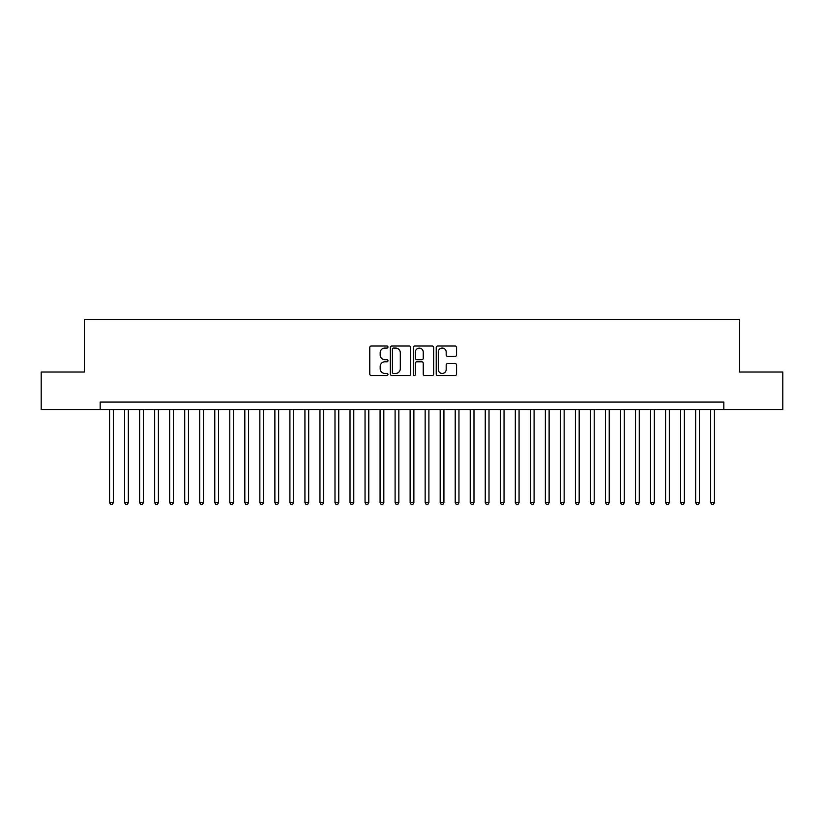 <?xml version="1.0" encoding="UTF-8"?>
<svg xmlns="http://www.w3.org/2000/svg" width="824" height="824" viewBox="0 0 824 824"><rect width="100%" height="100%" fill="white"/><g stroke="black" fill="none" stroke-linecap="round" stroke-linejoin="round"><path stroke-width="1.24" d="M387.96 347.038A1.03 1.03 0 0 0 386.919 346.008L371.253 346.008A1.473 1.473 0 0 0 369.78 347.481L369.78 374.034A1.473 1.473 0 0 0 371.253 375.507L386.919 375.507A1.03 1.03 0 0 0 387.96 374.477A1.03 1.03 0 0 0 386.919 373.447L384.901 373.447A4.717 4.717 0 0 1 380.173 368.719L380.173 366.505A4.717 4.717 0 0 1 384.901 361.788L386.919 361.788A1.03 1.03 0 0 0 387.96 360.757A1.03 1.03 0 0 0 386.919 359.728L384.901 359.728A4.717 4.717 0 0 1 380.173 355L380.173 352.796A4.717 4.717 0 0 1 384.901 348.068L386.919 348.068A1.03 1.03 0 0 0 387.96 347.038M455.106 356.401A1.473 1.473 0 0 0 456.578 354.928L456.578 347.481A1.473 1.473 0 0 0 455.106 346.008L437.699 346.008A1.473 1.473 0 0 0 436.226 347.481L436.226 374.034A1.473 1.473 0 0 0 437.699 375.507L455.106 375.507A1.473 1.473 0 0 0 456.578 374.034L456.578 365.032A1.473 1.473 0 0 0 455.106 363.559L447.659 363.559A1.473 1.473 0 0 0 446.186 365.032L446.186 369.492A3.945 3.945 0 0 1 442.241 373.447A3.945 3.945 0 0 1 438.296 369.492L438.296 352.013A3.945 3.945 0 0 1 442.241 348.068A3.945 3.945 0 0 1 446.186 352.013L446.186 354.928A1.473 1.473 0 0 0 447.659 356.401L455.106 356.401M100.178 409.6L41.2 409.6L41.2 372.026L84.409 372.026L84.409 319.434L739.591 319.434L739.591 372.026L782.8 372.026L782.8 409.6L723.822 409.6L723.822 402.081L100.178 402.081L100.178 409.6L723.822 409.6M410.713 347.481A1.473 1.473 0 0 0 409.229 346.008L391.833 346.008A1.473 1.473 0 0 0 390.349 347.481L390.349 374.034A1.473 1.473 0 0 0 391.833 375.507L409.229 375.507A1.473 1.473 0 0 0 410.713 374.034L410.713 347.481M414.771 346.008L432.167 346.008A1.473 1.473 0 0 1 433.651 347.481L433.651 374.034A1.473 1.473 0 0 1 432.167 375.507L424.721 375.507A1.473 1.473 0 0 1 423.248 374.034L423.248 363.26A1.473 1.473 0 0 0 421.775 361.788L416.831 361.788A1.473 1.473 0 0 0 415.358 363.26L415.358 374.477A1.03 1.03 0 0 1 414.328 375.507A1.03 1.03 0 0 1 413.288 374.477L413.288 347.481A1.473 1.473 0 0 1 414.771 346.008M393.45 348.068A1.03 1.03 0 0 0 392.42 349.108L392.42 372.407A1.03 1.03 0 0 0 393.45 373.447L395.592 373.447A4.717 4.717 0 0 0 400.31 368.719L400.31 352.796A4.717 4.717 0 0 0 395.592 348.068L393.45 348.068M423.248 352.095A3.945 3.945 0 0 0 419.303 348.15A3.945 3.945 0 0 0 415.358 352.095L415.358 358.244A1.473 1.473 0 0 0 416.831 359.728L421.775 359.728A1.473 1.473 0 0 0 423.248 358.244L423.248 352.095M109.571 409.6L109.571 502.619L113.331 502.619L113.331 409.6M113.331 502.619L112.208 504.566L110.704 504.566L109.571 502.619M124.599 409.6L124.599 502.619L128.359 502.619L128.359 409.6M128.359 502.619L127.236 504.566L125.732 504.566L124.599 502.619M139.627 409.6L139.627 502.619L143.386 502.619L143.386 409.6M143.386 502.619L142.264 504.566L140.76 504.566L139.627 502.619M154.655 409.6L154.655 502.619L158.414 502.619L158.414 409.6M158.414 502.619L157.291 504.566L155.787 504.566L154.655 502.619M169.682 409.6L169.682 502.619L173.442 502.619L173.442 409.6M173.442 502.619L172.309 504.566L170.815 504.566L169.682 502.619M184.71 409.6L184.71 502.619L188.469 502.619L188.469 409.6M188.469 502.619L187.336 504.566L185.843 504.566L184.71 502.619M199.738 409.6L199.738 502.619L203.497 502.619L203.497 409.6M203.497 502.619L202.364 504.566L200.871 504.566L199.738 502.619M214.765 409.6L214.765 502.619L218.525 502.619L218.525 409.6M218.525 502.619L217.392 504.566L215.888 504.566L214.765 502.619M229.793 409.6L229.793 502.619L233.553 502.619L233.553 409.6M233.553 502.619L232.419 504.566L230.916 504.566L229.793 502.619M244.821 409.6L244.821 502.619L248.58 502.619L248.58 409.6M248.58 502.619L247.447 504.566L245.943 504.566L244.821 502.619M259.848 409.6L259.848 502.619L263.608 502.619L263.608 409.6M263.608 502.619L262.475 504.566L260.971 504.566L259.848 502.619M274.876 409.6L274.876 502.619L278.636 502.619L278.636 409.6M278.636 502.619L277.503 504.566L275.999 504.566L274.876 502.619M289.904 409.6L289.904 502.619L293.663 502.619L293.663 409.6M293.663 502.619L292.53 504.566L291.026 504.566L289.904 502.619M304.932 409.6L304.932 502.619L308.691 502.619L308.691 409.6M308.691 502.619L307.558 504.566L306.054 504.566L304.932 502.619M319.959 409.6L319.959 502.619L323.719 502.619L323.719 409.6M323.719 502.619L322.586 504.566L321.082 504.566L319.959 502.619M334.987 409.6L334.987 502.619L338.746 502.619L338.746 409.6M338.746 502.619L337.613 504.566L336.11 504.566L334.987 502.619M350.015 409.6L350.015 502.619L353.774 502.619L353.774 409.6M353.774 502.619L352.641 504.566L351.137 504.566L350.015 502.619M365.042 409.6L365.042 502.619L368.792 502.619L368.792 409.6M368.792 502.619L367.669 504.566L366.165 504.566L365.042 502.619M380.07 409.6L380.07 502.619L383.819 502.619L383.819 409.6M383.819 502.619L382.697 504.566L381.193 504.566L380.07 502.619M395.098 409.6L395.098 502.619L398.847 502.619L398.847 409.6M398.847 502.619L397.724 504.566L396.22 504.566L395.098 502.619M410.125 409.6L410.125 502.619L413.875 502.619L413.875 409.6M413.875 502.619L412.752 504.566L411.248 504.566L410.125 502.619M425.153 409.6L425.153 502.619L428.902 502.619L428.902 409.6M428.902 502.619L427.78 504.566L426.276 504.566L425.153 502.619M440.181 409.6L440.181 502.619L443.93 502.619L443.93 409.6M443.93 502.619L442.807 504.566L441.303 504.566L440.181 502.619M455.209 409.6L455.209 502.619L458.958 502.619L458.958 409.6M458.958 502.619L457.835 504.566L456.331 504.566L455.209 502.619M470.226 409.6L470.226 502.619L473.985 502.619L473.985 409.6M473.985 502.619L472.863 504.566L471.359 504.566L470.226 502.619M485.254 409.6L485.254 502.619L489.013 502.619L489.013 409.6M489.013 502.619L487.89 504.566L486.387 504.566L485.254 502.619M500.281 409.6L500.281 502.619L504.041 502.619L504.041 409.6M504.041 502.619L502.918 504.566L501.414 504.566L500.281 502.619M515.309 409.6L515.309 502.619L519.068 502.619L519.068 409.6M519.068 502.619L517.946 504.566L516.442 504.566L515.309 502.619M530.337 409.6L530.337 502.619L534.096 502.619L534.096 409.6M534.096 502.619L532.974 504.566L531.47 504.566L530.337 502.619M545.364 409.6L545.364 502.619L549.124 502.619L549.124 409.6M549.124 502.619L548.001 504.566L546.497 504.566L545.364 502.619M560.392 409.6L560.392 502.619L564.152 502.619L564.152 409.6M564.152 502.619L563.029 504.566L561.525 504.566L560.392 502.619M575.42 409.6L575.42 502.619L579.179 502.619L579.179 409.6M579.179 502.619L578.057 504.566L576.553 504.566L575.42 502.619M590.447 409.6L590.447 502.619L594.207 502.619L594.207 409.6M594.207 502.619L593.084 504.566L591.581 504.566L590.447 502.619M605.475 409.6L605.475 502.619L609.235 502.619L609.235 409.6M609.235 502.619L608.112 504.566L606.608 504.566L605.475 502.619M620.503 409.6L620.503 502.619L624.262 502.619L624.262 409.6M624.262 502.619L623.129 504.566L621.636 504.566L620.503 502.619M635.531 409.6L635.531 502.619L639.29 502.619L639.29 409.6M639.29 502.619L638.157 504.566L636.664 504.566L635.531 502.619M650.558 409.6L650.558 502.619L654.318 502.619L654.318 409.6M654.318 502.619L653.185 504.566L651.691 504.566L650.558 502.619M665.586 409.6L665.586 502.619L669.346 502.619L669.346 409.6M669.346 502.619L668.212 504.566L666.709 504.566L665.586 502.619M680.614 409.6L680.614 502.619L684.373 502.619L684.373 409.6M684.373 502.619L683.24 504.566L681.736 504.566L680.614 502.619M695.641 409.6L695.641 502.619L699.401 502.619L699.401 409.6M699.401 502.619L698.268 504.566L696.764 504.566L695.641 502.619M710.669 409.6L710.669 502.619L714.429 502.619L714.429 409.6M714.429 502.619L713.296 504.566L711.792 504.566L710.669 502.619"/></g></svg>
